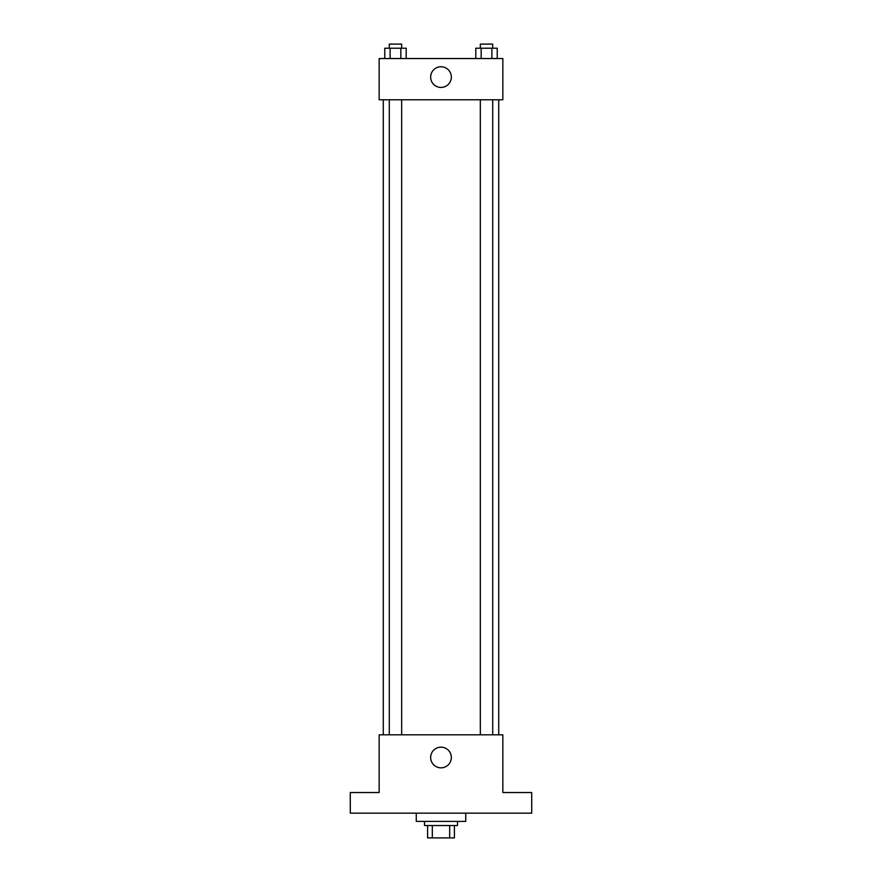 <?xml version="1.0" encoding="UTF-8"?>
<svg xmlns="http://www.w3.org/2000/svg" width="882" height="882" viewBox="0 0 882 882"><rect width="100%" height="100%" fill="white"/><g stroke="black" fill="none" stroke-linecap="round" stroke-linejoin="round"><path stroke-width="1.32" d="M449.677 825.53L449.677 837.9L427.594 837.9L427.594 825.53M449.677 837.9L454.406 837.9L454.406 825.53L454.406 837.9M457.493 821.407L457.493 825.53L424.507 825.53L424.507 821.407M432.323 825.53L432.323 837.9M416.26 813.16L416.26 821.407L465.74 821.407L465.74 813.16M531.725 813.16L350.275 813.16L350.275 792.543L379.15 792.543L379.15 734.805L502.85 734.805L502.85 792.543L531.725 792.543L531.725 813.16M451.341 757.484A10.341 10.341 0 0 1 435.829 766.447A10.341 10.341 0 0 1 435.829 748.531A10.341 10.341 0 0 1 451.341 757.484M498.727 99.765L498.727 734.805M480.337 734.805L480.337 99.765M401.663 99.765L401.663 734.805M502.85 99.765L379.15 99.765L379.15 58.532L502.85 58.532L502.85 99.765M451.341 77.087A10.341 10.341 0 0 1 435.829 86.05A10.341 10.341 0 0 1 435.829 68.135A10.341 10.341 0 0 1 451.341 77.087M497.239 58.532L497.239 48.223L475.806 48.223L475.806 58.532M491.88 48.223L491.88 58.532M481.164 48.223L481.164 58.532M480.337 48.223L480.337 44.1L492.707 44.1L492.707 48.223M406.194 58.532L406.194 48.223L384.761 48.223L384.761 58.532M400.836 48.223L400.836 58.532M390.12 48.223L390.12 58.532M389.293 48.223L389.293 44.1L401.663 44.1L401.663 48.223M383.273 99.765L383.273 734.805M492.707 734.805L492.707 99.765M389.293 99.765L389.293 734.805"/></g></svg>
